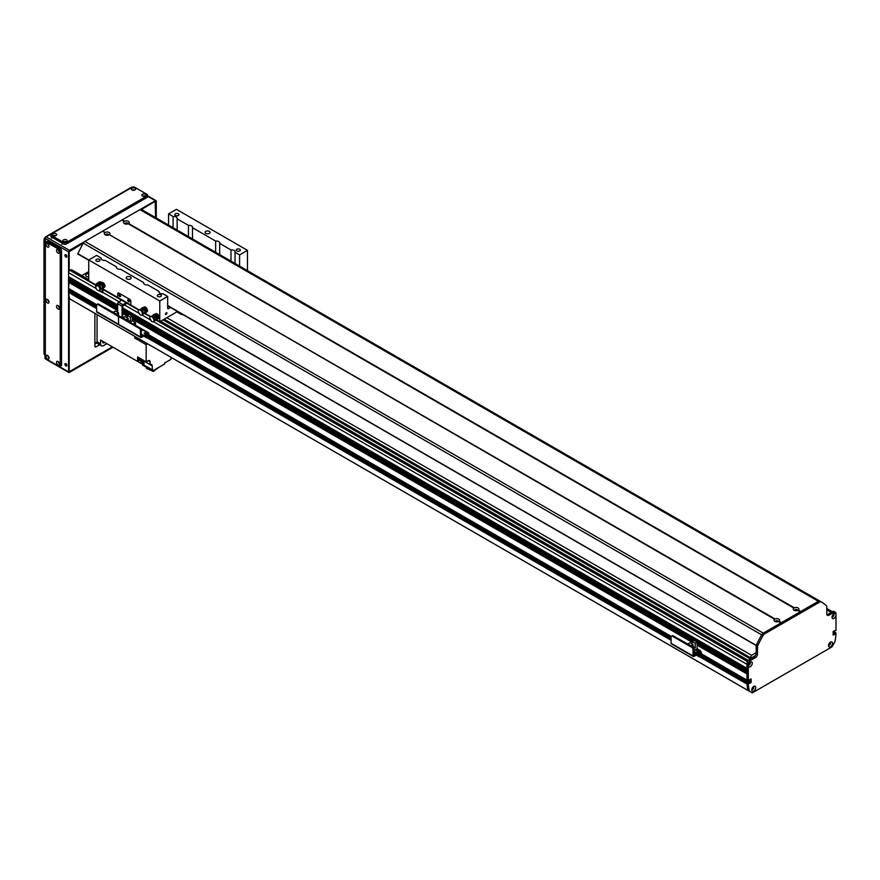 <?xml version="1.0" encoding="UTF-8"?>
<svg xmlns="http://www.w3.org/2000/svg" width="880" height="880" viewBox="0 0 880 880"><rect width="100%" height="100%" fill="white"/><g stroke="black" fill="none" stroke-linecap="round" stroke-linejoin="round"><path stroke-width="1.32" d="M829.697 642.807A0.99 0.572 -60 0 1 828.696 644.534M751.872 689.15A1.397 0.803 120 0 0 752.07 689.37A1.397 0.803 120 0 0 753.467 688.556A1.397 0.803 120 0 0 753.467 686.95A1.397 0.803 120 0 0 753.181 686.884L753.148 687.423A0.99 0.572 -60 0 1 751.96 688.842L751.96 688.842M750.266 657.789L751.586 655.314L756.184 652.663M750.981 658.196L755.304 655.699M751.586 655.314L166.793 317.691M750.266 657.602L164.164 319.209M163.02 319.869L750.442 659.01M749.375 664.455L749.089 664.389A0.99 0.572 -60 0 1 748.451 664.532L748.451 664.532M749.441 662.816L749.441 662.816A0.99 0.572 -60 0 1 749.639 663.443L749.848 663.641M153.483 321.651L746.977 664.312L747.01 668.448M747.109 670.153L747.01 671.99M747.109 673.706L746.977 680.13L748.297 680.889L747.197 680.262M749.826 679.503L749.606 681.747L748.44 682.583L749.826 681.527L749.826 679.503M747.857 682.308L746.977 684.079A86.823 50.127 120 0 0 748.011 690.448L751.674 692.483M834.68 632.28L833.151 633.061M833.206 614.449A0.99 0.572 -60 0 1 832.568 616.187L832.282 616.594M69.432 290.631L68.563 292.391A86.823 50.127 120 0 0 69.597 298.76L748.044 690.492M71.192 290.07L70.015 290.895M68.563 288.453L96.734 304.722L68.563 288.453L69.113 281.809A1.331 0.77 -60 0 0 70.169 281.215M68.563 280.225L117.678 308.583L68.563 280.225L69.113 278.256A1.331 0.77 -60 0 0 70.169 277.673M68.563 276.672L117.678 305.03L68.563 276.672L68.563 272.624A1.859 1.078 120 0 1 69.872 270.347L70.532 269.962A2.486 1.43 120 0 1 71.775 269.841L88.726 279.631M749.21 664.356L748.638 664.037L749.21 664.356M749.672 663.553L749.111 663.223M81.785 275.627L88.726 271.612M88.726 276.892A2.794 1.606 180 0 1 85.723 275.286A2.794 1.606 180 0 1 88.726 273.68M750.926 678.865L748.297 680.889L748.297 665.236A2.827 1.628 -60 0 1 750.266 662.134A2.827 1.628 -60 0 1 752.257 663.168A2.827 1.628 -60 0 1 750.464 666.611A2.827 1.628 -60 0 1 748.297 665.918M833.261 631.356L835.78 632.907L833.943 632.456L835.12 633.897L833.811 633.138L834.988 634.128L833.217 635.085L833.151 631.642L836 630.256L836 615.274A2.827 1.628 -60 0 1 833.877 618.453A2.827 1.628 -60 0 1 832.029 617.232A2.827 1.628 -60 0 1 834.031 613.767A2.827 1.628 -60 0 1 836 614.592L836 613.668A3.102 1.793 120 0 0 835.362 612.249A3.102 1.793 120 0 0 833.811 612.403L828.982 615.186A3.102 1.793 -60 0 1 827.431 615.34A3.102 1.793 -60 0 1 826.793 613.921L826.793 606.98A3.102 1.793 120 0 0 826.342 605.704A80.619 46.552 120 0 0 821.326 601.964A80.619 46.552 120 0 0 821.238 601.92A3.102 1.793 120 0 0 819.687 602.074L764.61 633.875A3.102 1.793 120 0 0 763.059 635.503A80.619 46.552 120 0 0 757.955 645.183A3.102 1.793 120 0 0 757.504 646.976L757.504 653.928A3.102 1.793 -60 0 1 755.304 657.723L750.486 660.506A3.102 1.793 120 0 0 748.297 664.312L748.297 665.236M746.977 680.13L701.36 653.796L746.977 680.13L746.977 663.553A3.102 1.793 -60 0 1 749.166 659.747L753.995 656.964A3.102 1.793 120 0 0 756.184 653.169L756.184 646.217A3.102 1.793 -60 0 1 756.635 644.424A80.619 46.552 -60 0 1 761.739 634.744A3.102 1.793 -60 0 1 763.29 633.116L818.367 601.315A3.102 1.793 -60 0 1 819.918 601.161A80.619 46.552 -60 0 1 820.006 601.205A80.619 46.552 -60 0 1 820.094 601.26M751.146 678.997L751.146 682.286L749.298 683.595M749.166 683.529L701.36 655.468M749.034 682.99L747.725 682.231L749.133 682.979M701.316 656.051L748.517 683.298M748.297 683.672L748.297 684.816A86.823 50.127 120 0 0 749.331 691.13L752.323 692.868L831.963 646.888L834.966 641.685A86.823 50.127 120 0 0 836 634.183L835.934 632.896L834.625 632.137M751.784 689.887A2.827 1.628 -60 0 1 753.775 686.433A2.827 1.628 -60 0 1 755.766 687.588A2.827 1.628 -60 0 1 753.775 691.042A2.827 1.628 -60 0 1 751.784 689.887M828.52 645.579A2.827 1.628 -60 0 1 830.522 642.125A2.827 1.628 -60 0 1 832.513 643.28A2.827 1.628 -60 0 1 830.522 646.734A2.827 1.628 -60 0 1 828.52 645.579M833.151 632.764L833.811 633.138L833.151 632.302M833.151 632.005L834.46 632.148L833.217 631.433M751.927 689.249A1.397 0.803 120 0 0 753.159 688.38A1.397 0.803 120 0 0 753.291 686.895M748.363 664.851A1.397 0.803 120 0 0 748.561 665.06A1.397 0.803 120 0 0 749.958 664.257A1.397 0.803 120 0 0 749.958 662.64A1.397 0.803 120 0 0 749.672 662.574M748.418 664.939A1.397 0.803 120 0 0 749.65 664.081A1.397 0.803 120 0 0 749.782 662.585M832.117 616.484A1.397 0.803 120 0 0 832.315 616.704A1.397 0.803 120 0 0 833.712 615.89A1.397 0.803 120 0 0 833.712 614.284A1.397 0.803 120 0 0 833.426 614.218M836 614.592L836 615.274M832.183 616.583A1.397 0.803 120 0 0 833.404 615.714A1.397 0.803 120 0 0 833.547 614.229M828.619 644.842A1.397 0.803 120 0 0 828.817 645.062A1.397 0.803 120 0 0 830.203 644.248A1.397 0.803 120 0 0 830.203 642.642A1.397 0.803 120 0 0 829.928 642.576M828.674 644.941A1.397 0.803 120 0 0 829.895 644.072A1.397 0.803 120 0 0 830.038 642.587M749.331 691.13L748.011 690.371A86.823 50.127 -60 0 1 746.977 684.057L746.977 682.913L701.107 656.436M700.128 657.008L748.297 684.816M826.925 614.713A3.102 1.793 120 0 0 827.673 614.427L832.491 611.644A3.102 1.793 -60 0 1 834.042 611.49L835.362 612.249M117.678 297.44L117.678 293.898A1.859 1.078 -120 0 1 118.063 293.04A1.859 1.078 -120 0 1 118.987 293.139L129.514 299.211A1.859 1.078 60 0 1 130.834 301.488L130.834 304.986L117.678 297.385L117.678 293.898A1.859 1.078 60 0 1 118.063 293.04A1.859 1.078 60 0 1 118.987 293.139L129.514 299.211A1.859 1.078 -120 0 1 130.834 301.488L130.834 304.986M139.095 309.804L126.445 302.5L122.936 304.733L118.547 302.203A1.243 0.715 120 0 0 117.678 303.721L117.678 312.323M119.867 296.681A1.243 0.715 60 0 1 119.251 294.591A1.243 0.715 60 0 1 119.867 296.681M128.634 301.741A1.243 0.715 60 0 1 128.018 299.651A1.243 0.715 60 0 1 129.261 301.807A1.243 0.715 60 0 1 128.634 301.741M117.678 297.385L122.056 299.97L118.547 302.203M119.702 294.58A1.243 0.715 -120 0 0 120.725 296.351M128.48 299.64A1.243 0.715 -120 0 0 129.503 301.411M126.973 302.808A1.243 0.715 -60 0 1 126.269 303.611L122.76 305.899L122.76 317.284L122.1 317.669M122.056 317.647L122.056 306.251A1.243 0.715 -60 0 1 122.936 304.733M120.219 316.635L118.536 315.667M141.867 334.884L141.262 334.884M141.174 334.092L142.329 334.477L141.174 334.851M144.936 333.102L144.331 333.102M144.089 333.014L145.398 332.706L144.089 333.014M141.163 330.121L142.109 330.55L141.174 330.979M147.994 337.612A1.859 1.078 -120 0 0 148.412 337.524A1.859 1.078 -120 0 0 148.797 336.677L148.797 333.388A1.298 0.748 120 0 0 147.884 332.849L141.218 336.633L141.174 330.198A1.859 1.078 -120 0 0 139.854 327.921L139.15 328.317A1.859 1.078 60 0 1 140.47 330.605L140.47 336.93A1.243 0.715 120 0 0 141.35 337.436L148.038 333.652L148.093 337.084A1.859 1.078 60 0 1 147.708 337.931A1.859 1.078 60 0 1 146.784 337.843L143.715 336.072M145.728 334.906A1.397 0.803 -120 0 0 146.861 336.149M96.613 311.608L118.536 324.269L118.536 317.944L118.536 324.269A1.243 0.715 120 0 0 118.8 324.841L96.866 312.18A1.243 0.715 120 0 1 96.613 311.608L96.613 305.283A1.859 1.078 60 0 1 96.998 304.425A1.859 1.078 60 0 1 97.933 304.524L117.227 315.656A1.859 1.078 60 0 1 118.536 317.944A1.859 1.078 60 0 1 118.921 317.086A1.859 1.078 60 0 1 119.856 317.185L139.15 328.317M119.856 317.185L120.56 316.778A1.859 1.078 -120 0 0 119.625 316.679A1.859 1.078 -120 0 0 119.35 317.009M120.56 316.778L139.854 327.921M146.344 334.543A1.397 0.803 60 0 1 146.608 336.512A1.397 0.803 60 0 1 145.024 335.313M126.28 319.473L128.161 318.384L125.114 316.624L123.233 317.713L126.28 320.078M123.233 317.713L123.233 318.318M129.701 322.058L130.361 321.673L130.361 317.119L132.242 316.03L129.195 314.27L127.314 315.359L127.314 317.889M132.242 316.03L132.242 320.738L135.553 322.652L133.144 324.038M135.553 325.127L135.553 322.652M129.833 322.135L132.242 320.738M137.159 326.359L134.31 324.709M128.161 321.167L128.161 318.384M130.361 317.119L127.314 315.359M130.361 321.673L128.161 320.408M88.726 260.172L77.858 253.682A124.036 71.61 -60 0 1 83.27 243.166L761.684 634.843A3.102 1.793 120 0 1 763.29 633.116L780.967 622.908L778.558 621.522A2.827 1.628 180 0 1 774.807 621.401A2.827 1.628 180 0 1 774.598 619.234L775.038 618.981A2.827 1.628 180 0 1 778.789 619.102A2.827 1.628 180 0 1 778.998 621.269L781.407 622.655L800.261 611.765L797.852 610.379A2.827 1.628 180 0 1 794.101 610.269A2.827 1.628 180 0 1 793.892 608.091L794.332 607.838A2.827 1.628 180 0 1 798.083 607.959A2.827 1.628 180 0 1 798.292 610.126L800.701 611.512L818.367 601.315L819.687 602.074M778.107 621.698A1.397 0.803 -0 0 0 778.195 621.412A1.397 0.803 -0 0 0 777.788 620.851A1.397 0.803 -0 0 0 776.259 620.675A1.397 0.803 -0 0 0 775.401 621.412A1.397 0.803 -0 0 0 775.489 621.698M793.892 608.091L128.205 223.762A2.827 1.628 180 0 1 124.454 223.641A2.827 1.628 180 0 1 124.245 221.474L124.685 221.221A2.827 1.628 180 0 1 128.436 221.342A2.827 1.628 180 0 1 128.645 223.509L794.332 607.838M127.754 223.938A1.397 0.803 -0 0 0 127.842 223.663A1.397 0.803 -0 0 0 127.435 223.091A1.397 0.803 -0 0 0 125.906 222.915A1.397 0.803 -0 0 0 125.048 223.663A1.397 0.803 -0 0 0 125.136 223.938M105.391 232.364A2.827 1.628 180 0 1 109.142 232.485A2.827 1.628 180 0 1 109.351 234.652L108.922 234.916A2.827 1.628 180 0 1 105.149 234.784A2.827 1.628 180 0 1 104.951 232.617L102.982 230.978L121.836 220.088L124.245 221.474M108.46 235.081A1.397 0.803 -0 0 0 108.548 234.795A1.397 0.803 -0 0 0 108.141 234.234A1.397 0.803 -0 0 0 106.612 234.058A1.397 0.803 -0 0 0 105.754 234.795A1.397 0.803 -0 0 0 105.842 235.081M775.038 618.981L109.351 234.652L774.598 619.234M797.401 610.555A1.397 0.803 -0 0 0 797.489 610.28A1.397 0.803 -0 0 0 797.082 609.708A1.397 0.803 -0 0 0 795.564 609.532A1.397 0.803 -0 0 0 794.695 610.28A1.397 0.803 -0 0 0 794.783 610.555M104.951 232.617L102.542 231.231L84.876 241.428A3.102 1.793 -60 0 0 83.27 243.166M124.685 221.221L122.276 219.835L139.953 209.627A3.102 1.793 -60 0 1 141.504 209.484A3.102 1.793 -60 0 1 141.559 209.517L819.863 601.128M154.946 201.476L141.515 209.484L819.918 601.161A3.102 1.793 120 0 0 818.367 601.315L139.953 209.627M756.316 645.271A124.036 71.61 120 0 0 756.272 645.37L167.673 305.844M155.661 314.27A2.794 1.606 60 0 1 155.98 313.665M158.741 318.439A2.794 1.606 60 0 1 157.993 318.384M155.254 314.446A2.794 1.606 60 0 1 155.749 313.753A2.794 1.606 60 0 1 158.543 315.37A2.794 1.606 60 0 1 158.543 318.593A2.794 1.606 60 0 1 157.696 318.681M144.045 307.549A2.794 1.606 60 0 1 144.364 306.955M147.114 311.729A2.794 1.606 60 0 1 146.388 311.685M143.627 307.736A2.794 1.606 60 0 1 144.122 307.043A2.794 1.606 60 0 1 146.916 308.66A2.794 1.606 60 0 1 146.916 311.883A2.794 1.606 60 0 1 146.08 311.971M101.486 283.096A2.794 1.606 60 0 1 101.827 282.392M104.577 287.166A2.794 1.606 60 0 1 103.807 287.111M101.255 282.81A2.794 1.606 60 0 1 101.585 282.491A2.794 1.606 60 0 1 104.379 284.097A2.794 1.606 60 0 1 104.379 287.32A2.794 1.606 60 0 1 103.532 287.408M119.878 294.657A1.001 0.583 -120 0 0 120.747 296.153M128.656 299.728A1.001 0.583 -120 0 0 129.514 301.224M96.987 285.494L88.726 280.731L88.726 259.963L159.775 300.982L159.775 321.739L177.485 311.52M159.775 321.739L156.728 319.979M150.722 316.514L145.101 313.269M117.667 297.44L103.257 289.113M247.478 270.666L247.478 250.349L239.591 254.903L239.591 266.112M165.451 314.424A1.287 0.737 -60 0 1 166.991 312.785A1.287 0.737 -60 0 1 165.451 314.424M77.858 253.682L88.737 259.963L96.624 255.409L101.178 258.038A3.41 1.969 180 0 0 101.112 258.445A3.41 1.969 180 0 0 102.102 259.842A3.41 1.969 180 0 0 105.226 260.37L116.534 266.904A3.41 1.969 180 0 0 116.457 267.311A3.41 1.969 180 0 0 117.458 268.697A3.41 1.969 180 0 0 120.571 269.236L143.715 282.601A3.41 1.969 180 0 0 143.649 283.008A3.41 1.969 180 0 0 144.65 284.394A3.41 1.969 180 0 0 147.763 284.933L159.071 291.456A3.41 1.969 180 0 0 158.994 291.863A3.41 1.969 180 0 0 159.995 293.26A3.41 1.969 180 0 0 163.108 293.799L167.673 296.428L159.775 300.982M157.883 296.505A2.057 1.188 180 0 1 157.278 295.669A2.057 1.188 180 0 1 159.335 294.481A2.057 1.188 180 0 1 161.392 295.669A2.057 1.188 180 0 1 160.127 296.769A2.057 1.188 180 0 1 157.883 296.505M96.481 261.063A2.057 1.188 180 0 1 95.876 260.216A2.057 1.188 180 0 1 97.944 259.028A2.057 1.188 180 0 1 100.001 260.216A2.057 1.188 180 0 1 98.725 261.316A2.057 1.188 180 0 1 96.481 261.063M126.885 278.96A2.486 1.43 180 0 1 126.159 277.937A2.486 1.43 180 0 1 128.634 276.507A2.486 1.43 180 0 1 131.12 277.937A2.486 1.43 180 0 1 129.591 279.268A2.486 1.43 180 0 1 126.885 278.96M247.478 250.349L176.44 209.33L168.542 213.884L168.542 225.093M205.821 233.376A2.486 1.43 180 0 1 205.095 232.364A2.486 1.43 180 0 1 207.57 230.934A2.486 1.43 180 0 1 210.056 232.364A2.486 1.43 180 0 1 208.527 233.695A2.486 1.43 180 0 1 205.821 233.376M236.819 250.932A2.057 1.188 180 0 1 236.214 250.096A2.057 1.188 180 0 1 238.271 248.897A2.057 1.188 180 0 1 240.339 250.096A2.057 1.188 180 0 1 239.063 251.196A2.057 1.188 180 0 1 236.819 250.932M175.417 215.49A2.057 1.188 180 0 1 174.812 214.643A2.057 1.188 180 0 1 176.88 213.455A2.057 1.188 180 0 1 178.937 214.643A2.057 1.188 180 0 1 177.661 215.743A2.057 1.188 180 0 1 175.417 215.49M230.989 261.14L230.989 249.942A3.41 1.969 180 0 1 235.103 251.867A3.41 1.969 180 0 1 235.037 252.274L235.037 263.472M143.715 282.601L143.715 283.415M188.452 236.588L188.452 225.379A3.41 1.969 180 0 1 192.566 227.304A3.41 1.969 180 0 1 192.489 227.711L192.489 238.92M101.178 258.038L101.178 258.852M116.534 266.904L116.534 267.718M173.096 227.722L173.096 216.513A3.41 1.969 180 0 1 177.221 218.438A3.41 1.969 180 0 1 177.144 218.856L177.144 230.054M159.071 291.456L159.071 292.27M215.644 252.285L215.644 241.076A3.41 1.969 180 0 1 219.758 243.001A3.41 1.969 180 0 1 219.681 243.408L219.681 254.617M170.467 307.461L168.542 308.583A1.243 0.715 -60 0 1 167.673 308.077L167.673 296.428M173.096 216.513L168.542 213.884M230.989 249.942L219.681 243.408M188.452 225.379L177.144 218.856M215.644 241.076L192.489 227.711M239.591 254.903L235.037 252.274M183.194 314.809L181.258 314.402L181.258 313.698M176.88 311.872L181.258 314.402M99.253 344.531L94.875 342.001M106.854 343.684L103.642 345.543A4.345 2.508 -60 0 1 101.475 345.763A4.345 2.508 -60 0 1 100.573 343.772L97.064 341.748L97.064 314.655L97.064 343.266M108.174 344.443L141.064 363.44L142.01 362.89M100.573 343.772L100.573 340.054L137.632 361.449L137.632 356.917L146.179 361.845L148.104 360.734L150.084 361.878A2.794 1.606 120 0 0 149.501 360.602A2.794 1.606 120 0 0 148.104 360.734M102.795 341.341A2.046 1.177 120 0 0 103.136 342.881A2.046 1.177 120 0 0 104.632 342.408M97.064 341.748A4.345 2.508 120 0 0 97.966 343.739L101.475 345.763M171.05 357.368L171.05 359.293L164.681 362.967L164.681 363.979L152.669 370.92L152.669 369.897L144.133 365.211A285.285 164.714 120 0 1 143.847 361.119L141.658 359.854A2.354 1.364 120 0 0 141.625 362.659A2.354 1.364 120 0 0 141.856 362.758M142.615 363.022A2.354 1.364 -60 0 1 142.054 362.912A2.354 1.364 -60 0 1 142.109 360.118M141.064 363.44A285.285 164.714 -60 0 1 140.844 360.338M142.197 360.173A2.167 1.254 120 0 0 141.702 361.757A2.167 1.254 120 0 0 142.153 362.758L143.286 363.418A2.167 1.254 -60 0 1 142.846 362.417A2.167 1.254 -60 0 1 143.341 360.833M144.001 363.473A2.167 1.254 -60 0 1 143.286 363.418L142.362 364.969L152.669 370.92M141.658 359.854A285.285 164.714 120 0 1 141.647 359.832L152.174 365.86A3.41 1.969 120 0 0 151.47 364.485A3.41 1.969 120 0 0 150.084 364.496L141.658 359.634M152.46 370.018A285.285 164.714 -60 0 1 152.174 365.86M140.019 360.294A285.285 164.714 -60 0 1 137.632 361.449M147.631 343.849L146.179 344.685L146.179 361.845M146.179 344.685L139.161 340.637L139.161 338.965M135.41 337.04A2.354 1.364 120 0 1 135.168 336.952A2.354 1.364 120 0 1 134.772 336.457A2.354 1.364 120 0 0 134.772 336.457L134.772 338.107L137.852 339.878L137.852 338.206M136.158 337.304A2.354 1.364 -60 0 1 135.608 337.205A2.354 1.364 -60 0 1 135.201 336.677M134.772 338.107L136.147 337.304M150.084 361.878L150.084 364.496M142.362 363.957L144.111 364.958M135.652 338.613L137.071 337.788L135.652 338.602M153.296 370.557L153.296 371.47L158.95 367.29M153.296 371.47L146.454 368.379L146.454 367.323M138.765 359.733A1.859 1.078 -60 0 1 138.644 359.678A1.859 1.078 -60 0 1 138.655 357.511M138.897 357.643A1.826 1.056 120 0 0 138.501 358.941A1.826 1.056 120 0 0 138.875 359.777A1.826 1.056 120 0 0 139.051 359.843A1.859 1.078 -60 0 1 138.864 359.81A1.859 1.078 -60 0 1 138.875 357.632M139.579 360.041A1.826 1.056 -60 0 1 139.183 359.953A1.826 1.056 -60 0 1 138.809 359.117A1.826 1.056 -60 0 1 139.194 357.819M139.26 357.852A1.705 0.99 120 0 0 138.897 359.062A1.705 0.99 120 0 0 139.249 359.843L140.129 360.349A1.705 0.99 -60 0 1 139.777 359.579A1.705 0.99 -60 0 1 140.14 358.358M141.845 359.348A1.705 0.99 -60 0 1 140.129 360.349M139.161 340.637L140.613 339.801M135.465 336.82A2.167 1.254 120 0 0 135.696 337.04L136.84 337.7A2.167 1.254 -60 0 1 136.598 337.48M101.277 283.217L102.685 282.788L104.324 284.515L104.555 286.682L103.664 287.188L103.433 285.032L101.167 283.503M104.324 284.515L103.433 285.032M103.026 287.397L103.664 287.188M102.685 282.788L101.794 283.294M102.707 284.361A2.189 1.265 60 0 1 103.466 285.934M98.967 283.767L98.329 283.855A3.333 1.925 -120 0 1 98.648 283.855L98.428 284.009A3.333 1.925 -120 0 0 98.406 283.998L102.498 285.45A3.08 1.782 60 0 1 102.388 288.805A3.08 1.782 60 0 1 101.321 288.86M99.308 290.378L99.737 290.136A2.915 1.683 60 0 0 100.034 287.43A2.915 1.683 60 0 0 97.691 285.01L97.218 285.329A2.915 1.683 60 0 1 99.484 287.672A2.915 1.683 60 0 1 99.308 290.378L102.828 292.633L103.026 288.431A3.08 1.782 -120 0 0 103.026 285.153M99.231 290.345L102.608 292.072L102.08 288.893L103.026 288.431M102.113 285.472A2.475 1.43 60 0 1 102.256 288.145A2.475 1.43 60 0 1 102.102 288.266M103.037 285.142L101.937 285.043L102.707 284.592A3.102 1.793 -120 0 1 103.037 285.142M97.68 283.228L97.625 283.646A2.772 1.595 -120 0 0 96.492 284.119L96.547 283.701A3.08 1.771 60 0 1 96.877 283.382A3.08 1.771 60 0 1 97.68 283.228L98.648 283.657M97.625 283.646L97.911 284.207A4.961 2.86 -120 0 0 96.778 284.669L96.547 283.701M97.911 284.207A271.799 221.287 -112.5 0 1 98.274 284.361A4.653 2.684 -120 0 0 97.471 284.57A4.653 2.684 -120 0 0 97.141 284.823A271.799 221.287 67.5 0 0 96.778 284.669M99.143 283.448L98.065 283.085A5026.78 951.555 -38.3 0 1 100.133 281.831A1.397 0.803 60 0 1 100.903 282.381L99.143 283.448L101.937 285.043M100.903 282.381L102.707 284.592M100.133 281.831A3.168 1.826 -120 0 0 99.165 281.963L96.481 283.767M102.322 292.138L102.102 288.959M99.583 290.895L102.564 292.71M99.088 291.104L98.813 290.587A2.915 1.683 60 0 1 96.382 288.948A2.915 1.683 60 0 1 95.843 285.901L97.438 285.758L95.843 285.901M100.507 289.366L101.816 288.563A2.574 1.485 -120 0 0 101.97 288.431A2.574 1.485 -120 0 0 101.343 284.966M99.66 284.141L98.78 284.68L98.428 284.009M100.089 289.795A2.794 1.606 60 0 0 100.287 287.188A2.794 1.606 60 0 0 98.076 284.922L97.867 285.065M100.364 289.498A2.662 1.54 60 0 0 100.573 287.001A2.662 1.54 60 0 0 98.45 284.834L98.241 284.977M97.35 285.593L96.063 286.319M144.386 308.209L143.726 307.725L144.617 307.219L146.388 308.308L145.574 308.77M146.388 308.308L147.224 310.596L146.333 311.102L145.497 308.814M147.224 310.596L146.08 311.916M145.937 310.211A2.189 1.265 60 0 1 146.047 311.08M145.398 309.111A2.189 1.265 60 0 1 145.772 309.782M144.364 309.012A3.08 1.782 60 0 1 145.255 313.071L142.615 314.369A2.794 1.606 60 0 0 142.329 310.838M145.255 313.071L144.452 313.06M142.989 308.77A2.574 1.485 -120 0 0 141.955 308.583A2.574 1.485 -120 0 0 141.768 308.649L141.526 308.319A3.08 1.782 60 0 1 141.845 308.022A3.08 1.782 60 0 1 143.583 308.297M144.87 313.379L145.266 313.17A3.102 1.793 -120 0 0 145.431 313.093A3.102 1.793 -120 0 0 145.794 312.785L145.783 312.774A3.08 1.782 -120 0 0 145.31 309.265L144.298 308.803M144.056 307.967A3.08 1.782 -120 0 0 142.373 307.725A3.08 1.782 -120 0 0 142.131 307.912M142.164 308.55A2.475 1.43 60 0 1 142.351 308.473A2.475 1.43 60 0 1 143.209 308.583M144.067 309.232A2.475 1.43 60 0 1 144.793 312.708A2.475 1.43 60 0 1 144.639 312.829M141.526 308.319L140.976 309.078M138.809 312.675L138.545 312.785A2.915 1.683 60 0 1 138.82 309.969A2.915 1.683 60 0 1 141.042 310.728L142.032 311.201C144.001 308.968 144.947 308.407 144.859 309.518L145.156 308.704M141.823 311.157C144.287 308.572 145.453 307.945 145.299 309.265L145.079 307.604M144.793 312.708L144.507 312.994A2.574 1.485 -120 0 0 143.803 309.43M141.262 310.442C143.726 307.857 144.881 307.219 144.738 308.55M138.545 312.785L140.096 314.754A2.915 1.683 60 0 0 141.735 315.018A2.915 1.683 60 0 0 141.603 311.443M139.106 309.859A2.915 1.683 60 0 1 139.348 309.661A2.915 1.683 60 0 1 141.405 310.266M142.109 311.102A2.915 1.683 60 0 1 142.263 314.71A2.915 1.683 60 0 1 141.977 314.82M139.832 309.529A2.794 1.606 60 0 1 141.614 310.046M140.239 309.441A2.662 1.54 60 0 1 141.823 309.826M142.549 310.585A2.662 1.54 60 0 1 142.901 314.05M156.002 314.919A2.189 1.265 60 0 1 156.024 314.93L155.364 314.435L156.255 313.929L158.026 315.04L158.84 317.328L157.96 317.834L157.135 315.546L155.364 314.435L154.924 314.952M158.026 315.04L157.476 315.359M158.84 317.328L157.707 318.615M157.564 316.943A2.189 1.265 60 0 1 157.663 317.79M156.475 316.393A3.08 1.782 60 0 1 156.695 319.968L154.594 320.705M156.695 319.968L156.057 319.77M153.604 315.26L153.56 315.293A2.574 1.485 -120 0 1 153.604 315.26L153.318 314.842A3.08 1.782 60 0 1 153.472 314.732A3.08 1.782 60 0 1 155.892 315.612M156.86 319.88A3.102 1.793 -120 0 0 157.058 319.803A3.102 1.793 -120 0 0 157.234 319.682L157.223 319.671A3.08 1.782 -120 0 0 157.146 316.349L156.189 315.832M156.398 315.293A3.08 1.782 -120 0 0 154 314.435A3.08 1.782 -120 0 0 153.846 314.534L153.637 314.655M155.551 319.957A2.574 1.485 -120 0 0 155.969 319.825A2.574 1.485 -120 0 0 156.134 319.704A2.574 1.485 -120 0 0 156.266 319.649M153.791 315.26A2.475 1.43 60 0 1 153.978 315.183A2.475 1.43 60 0 1 155.573 315.821M156.178 316.58A2.475 1.43 60 0 1 156.42 319.418A2.475 1.43 60 0 1 156.266 319.539M153.318 314.842L152.449 315.865M150.282 319.011L150.029 319.121A2.915 1.683 60 0 1 150.436 316.679A2.915 1.683 60 0 1 152.922 317.735L153.439 318.516L157.19 316.052M153.703 318.296L157.146 316.349L157.19 314.941M156.42 319.418L156.134 319.704A2.574 1.485 -120 0 0 155.892 316.778M155.298 315.997A2.574 1.485 -120 0 0 153.582 315.293A2.574 1.485 -120 0 0 153.395 315.359L152.042 316.085M153.186 317.515L156.629 315.579M150.029 319.121L151.426 321.255A2.915 1.683 60 0 0 153.351 321.728A2.915 1.683 60 0 0 153.439 318.516M150.722 316.569A2.915 1.683 60 0 1 150.964 316.371A2.915 1.683 60 0 1 153.395 317.361M153.956 318.186A2.915 1.683 60 0 1 153.879 321.42A2.915 1.683 60 0 1 153.593 321.53M151.459 316.239A2.794 1.606 60 0 1 153.648 317.163M154.22 317.977A2.794 1.606 60 0 1 154.242 321.068M151.855 316.151A2.662 1.54 60 0 1 153.912 316.965M154.484 317.768A2.662 1.54 60 0 1 154.517 320.76M72.721 300.608L69.608 298.804M97.933 304.524L98.626 304.117A1.859 1.078 -120 0 0 97.702 304.029A1.859 1.078 -120 0 0 97.416 304.348M98.626 304.117L117.931 315.26L117.227 315.656M119.163 316.954A1.859 1.078 -120 0 0 117.931 315.26M140.47 336.93L118.536 324.269A1.243 0.715 120 0 0 119.416 324.775M112.409 311.938L104.676 307.472A1.298 0.748 120 0 0 104.346 307.417M123.541 317.537L122.76 317.086M118.536 315.788L118.536 312.829L115.489 311.069L113.608 312.158L116.655 314.523M113.608 312.158L113.608 312.763M112.288 312.004L113.784 312.048M116.655 313.918L118.536 312.829M700.557 656.623A1.859 1.078 -120 0 0 700.975 656.546A1.859 1.078 -120 0 0 701.36 655.688L701.36 652.399A1.298 0.748 120 0 0 700.436 651.871L693.781 655.655L693.726 649.209A1.859 1.078 -120 0 0 692.417 646.932L691.713 647.339A1.859 1.078 60 0 1 693.022 649.616L693.022 655.941A1.243 0.715 120 0 0 693.902 656.447L700.59 652.663L700.656 656.095A1.859 1.078 60 0 1 700.271 656.953A1.859 1.078 60 0 1 699.336 656.854L696.267 655.083M698.28 653.928A1.397 0.803 -120 0 0 699.413 655.171M693.286 656.513L671.352 643.852A1.243 0.715 120 0 1 671.099 643.291L671.099 636.955A1.859 1.078 60 0 1 671.484 636.108A1.859 1.078 60 0 1 672.419 636.196L691.713 647.339M672.419 636.196L673.112 635.789A1.859 1.078 -120 0 0 672.188 635.701A1.859 1.078 -120 0 0 671.902 636.02M673.112 635.789L692.417 646.932M698.907 653.565A1.397 0.803 60 0 1 699.16 655.534A1.397 0.803 60 0 1 697.587 654.324M686.895 643.61L679.162 639.144A1.298 0.748 120 0 0 678.832 639.089M693.726 651.585A1.089 0.627 180 0 1 695.211 652.168A1.089 0.627 180 0 1 693.726 652.762M696.421 650.848A1.089 0.627 180 0 1 697.191 649.77A1.089 0.627 180 0 1 697.609 650.98A1.089 0.627 180 0 1 696.421 650.848M693.726 654.929L700.172 651.772L700.172 650.452L697.103 648.681L693.726 650.628M697.103 642.147L694.056 640.387L692.175 641.476L695.222 643.236L697.103 642.147L697.103 648.681M694.21 655.215L693.726 653.62M693.022 647.46L693.022 644.501L689.975 642.741L688.094 643.83L691.141 646.195M688.094 643.83L688.094 644.435M700.172 650.452L694.21 653.895M686.774 643.676L688.27 643.731M692.175 644.006L692.175 641.476M695.222 643.236L695.222 647.79L693.66 648.692M691.141 645.59L693.022 644.501M693.022 646.525L695.222 647.79M112.343 346.852L69.652 371.492L68.992 371.118M155.166 201.608L155.606 217.624M69.212 270.93L69.212 251.735L83.303 243.1M69.212 371.239L69.212 296.879M69.212 290.598L69.212 288.937M69.212 281.82L69.212 280.665M69.212 278.278L69.212 277.123M99.737 344.762L96.184 346.808L94.875 346.049A1.859 1.078 120 0 0 95.26 346.907A1.859 1.078 120 0 0 96.184 346.808M94.875 346.049L94.875 313.39M66.913 256.454A1.001 0.583 60 0 1 65.956 254.793M66.913 365.321A1.001 0.583 60 0 1 65.956 363.66M96.624 343.013L94.875 344.025M65.483 363.517A1.397 0.803 -120 0 0 66.363 365.673A1.397 0.803 -120 0 0 66.814 365.805M65.923 365.926A1.397 0.803 60 0 1 65.01 364.694A1.397 0.803 60 0 1 65.23 363.583A1.397 0.803 60 0 1 66.627 364.386A1.397 0.803 60 0 1 66.627 365.992A1.397 0.803 60 0 1 65.923 365.926M65.483 254.639A1.397 0.803 -120 0 0 66.363 256.806A1.397 0.803 -120 0 0 66.814 256.938M65.923 257.059A1.397 0.803 60 0 1 65.01 255.827A1.397 0.803 60 0 1 65.23 254.705A1.397 0.803 60 0 1 66.627 255.508A1.397 0.803 60 0 1 66.627 257.125A1.397 0.803 60 0 1 65.923 257.059M48.807 245.135L48.29 244.233M59.334 363.121L58.806 362.219M48.807 301.092L48.29 300.19M59.334 307.164L58.806 306.262M48.807 357.049L48.29 356.136M59.334 251.207L58.806 250.305M45.573 359.029A1.243 0.715 -60 0 1 45.32 358.457A1.243 0.715 180 0 1 44.957 357.951A1.243 1.243 0 0 0 45.573 359.029L68.816 372.449A1.243 0.715 -60 0 1 68.563 371.877L45.32 358.457L45.32 238.447A1.243 0.715 -60 0 1 46.189 236.929A1.243 0.715 -120 0 0 45.573 236.863A1.243 1.243 0 0 0 45.32 238.447L68.563 251.867A1.243 0.715 -60 0 1 69.432 250.349L46.189 236.929L51.447 233.893M112.992 347.237L69.432 372.383A1.243 0.715 -60 0 1 68.816 372.449M45.32 237.435A1.243 0.715 -0 0 0 44.957 237.941L44.957 357.951M132.528 187.132A1.243 1.243 0 0 0 131.527 187.242A1.243 0.715 60 0 1 132.143 187.297A1.859 1.078 180 0 1 134.772 187.297L147.059 194.392A1.859 1.078 180 0 1 147.598 195.151A1.859 1.078 180 0 1 147.059 195.91L147.059 197.428A1.859 1.078 -0 0 0 147.598 196.669L147.598 195.151M147.598 196.229L155.386 200.717A1.243 0.715 -60 0 1 156.266 201.223L156.266 217.998M52.514 237.941L51.271 237.941M52.646 237.611L51.359 237.996L52.019 237.248M132.935 190.267L133.98 190.267M143.462 196.35L144.507 196.35M63.041 244.013L61.798 244.013M63.173 243.694L61.875 244.068L62.546 243.331M65.538 241.923A3.102 1.793 -0 0 0 65.791 241.813A1.056 0.605 -0 0 0 64.229 241.868M112.563 346.984L68.992 372.13L68.992 295.614M141.273 209.374L155.826 200.97L155.826 217.745M68.992 271.238L68.992 251.108L83.556 242.704M68.992 290.73L68.992 288.805M68.992 281.842L68.992 280.533M68.992 278.3L68.992 276.991M155.386 200.717L69.432 250.349M68.563 251.867L68.563 371.877M44.979 237.677A1.859 1.078 120 0 0 44 239.712L44.957 240.262M44.957 354.2L44 353.65A1.859 1.078 120 0 0 44.385 354.497L44.957 354.827M44 353.65L44 239.712M58.036 361.526L58.036 361.526A2.145 1.232 60 0 1 59.543 364.144A2.145 1.232 60 0 1 58.036 365.013A2.145 1.232 60 0 1 56.518 362.395A2.145 1.232 60 0 1 58.036 361.526M58.487 361.867A1.056 0.605 -120 0 0 59.477 363.583M58.608 361.988A1.056 0.605 -120 0 0 59.433 363.418M58.036 305.569L58.036 305.569A2.145 1.232 60 0 1 59.543 308.187A2.145 1.232 60 0 1 58.036 309.056A2.145 1.232 60 0 1 56.518 306.438A2.145 1.232 60 0 1 58.036 305.569M58.487 305.91A1.056 0.605 -120 0 0 59.477 307.626M58.608 306.031A1.056 0.605 -120 0 0 59.433 307.461M58.036 249.612L58.036 249.612A2.145 1.232 60 0 1 59.543 252.23A2.145 1.232 60 0 1 58.036 253.11A2.145 1.232 60 0 1 56.518 250.481A2.145 1.232 60 0 1 58.036 249.612M58.487 249.953A1.056 0.605 -120 0 0 59.477 251.669M58.608 250.074A1.056 0.605 -120 0 0 59.433 251.504M47.509 243.529L47.509 243.529A2.145 1.232 60 0 1 49.016 246.158A2.145 1.232 60 0 1 47.509 247.027A2.145 1.232 60 0 1 45.991 244.409A2.145 1.232 60 0 1 47.509 243.529M47.96 243.881A1.056 0.605 -120 0 0 48.95 245.586M48.081 244.002A1.056 0.605 -120 0 0 48.906 245.421M47.509 299.486L47.509 299.486A2.145 1.232 60 0 1 49.016 302.115A2.145 1.232 60 0 1 47.509 302.984A2.145 1.232 60 0 1 45.991 300.366A2.145 1.232 60 0 1 47.509 299.486M47.96 299.827A1.056 0.605 -120 0 0 48.95 301.543M48.081 299.948A1.056 0.605 -120 0 0 48.906 301.378M47.509 355.443L47.509 355.443A2.145 1.232 60 0 1 49.016 358.061A2.145 1.232 60 0 1 47.509 358.941A2.145 1.232 60 0 1 45.991 356.323A2.145 1.232 60 0 1 47.509 355.443M47.96 355.784A1.056 0.605 -120 0 0 48.95 357.5M48.081 355.905A1.056 0.605 -120 0 0 48.906 357.335M58.905 249.337A1.859 1.078 60 0 1 60.225 251.614L61.545 250.855A1.859 1.078 -120 0 0 60.225 248.578L58.905 249.337L46.629 242.242L47.949 241.483L60.225 248.578M59.84 366.399L61.16 365.64A1.859 1.078 -120 0 0 61.545 364.793L60.225 365.552A1.859 1.078 60 0 1 59.84 366.399A1.859 1.078 60 0 1 58.905 366.311L46.629 359.216A1.859 1.078 60 0 1 45.32 356.939L45.32 243.001A1.859 1.078 60 0 1 45.705 242.154A1.859 1.078 60 0 1 46.629 242.242M60.225 365.552L60.225 251.614M47.949 241.483A1.859 1.078 -120 0 0 47.014 241.395L45.705 242.154M61.545 250.855L61.545 364.793M66.044 241.824A1.056 0.605 -0 0 0 64.064 241.824M66.561 239.855A2.145 1.232 180 0 1 66.561 241.593A2.145 1.232 180 0 1 63.536 241.593A2.145 1.232 180 0 1 63.536 239.855A2.145 1.232 180 0 1 66.561 239.855M144.98 196.24A1.056 0.605 -0 0 0 143 196.24M145.497 194.282A2.145 1.232 180 0 1 145.497 196.02A2.145 1.232 180 0 1 142.472 196.02A2.145 1.232 180 0 1 142.472 194.282A2.145 1.232 180 0 1 145.497 194.282M144.815 196.295A1.056 0.605 -0 0 0 143.165 196.295M134.453 190.168A1.056 0.605 -0 0 0 132.473 190.168M134.97 188.199A2.145 1.232 180 0 1 134.97 189.948A2.145 1.232 180 0 1 131.945 189.948A2.145 1.232 180 0 1 131.945 188.199A2.145 1.232 180 0 1 134.97 188.199M134.288 190.212A1.056 0.605 -0 0 0 132.638 190.212M55.517 235.741A1.056 0.605 -0 0 0 53.537 235.741M56.034 233.772A2.145 1.232 180 0 1 56.034 235.521A2.145 1.232 180 0 1 53.009 235.521A2.145 1.232 180 0 1 53.009 233.772A2.145 1.232 180 0 1 56.034 233.772M55.275 235.741A1.056 0.605 -0 0 0 53.702 235.785M132.143 187.297L51.458 233.893A1.859 1.078 180 0 0 50.908 234.652A1.859 1.078 180 0 0 51.458 235.411L63.734 242.495L63.734 244.013L51.458 236.929L51.458 235.411M63.734 244.013A1.859 1.078 -0 0 0 66.363 244.013L66.363 242.495A1.859 1.078 180 0 1 63.734 242.495M66.363 242.495L147.059 195.91M50.908 234.652L50.908 236.17A1.859 1.078 -0 0 0 51.458 236.929M147.059 197.428L66.363 244.013M163.493 319.594L750.915 658.746M748.011 690.448L69.597 298.76M746.977 684.079L700.106 657.019M671.099 640.266L147.554 337.997L671.099 640.244M96.613 308.594L68.563 292.391L96.613 308.572M751.366 658.482L163.944 319.341M751.014 658.68L163.592 319.539M747.857 661.012L159.995 321.618M88.726 280.478L70.532 269.962M831.831 612.029L826.793 609.114M827.42 614.559L826.804 614.196M831.171 612.403L826.793 609.873M671.099 639.111L148.555 337.425M96.613 307.428L68.563 291.236M699.446 654.973L698.544 654.445M671.099 638.605L148.753 337.029M146.894 335.951L145.992 335.434M96.613 306.922L68.772 290.851M699.336 654.302L698.489 653.807M671.099 638L148.797 336.446M146.773 335.28L145.926 334.785M96.613 306.317L69.3 290.554M749.474 681.978L701.36 654.203M671.11 636.735L148.797 335.181M96.624 305.063L71.06 290.301M749.606 681.747L748.385 681.043M749.606 681.296L748.825 680.845M749.716 681.076L749.056 680.702M749.826 680.867L749.166 680.493M671.22 636.394L148.797 334.774L671.22 636.394M746.977 673.926L697.103 645.139M692.175 642.29L132.242 319.011M127.314 316.173L122.76 313.544M117.678 310.607L68.563 282.249M746.977 673.629L697.103 644.831M692.175 641.982L132.242 318.714M127.314 315.865L122.76 313.236M117.678 310.299L68.695 282.018M746.977 673.222L697.103 644.435M692.175 641.586L132.242 318.318M127.314 315.469L122.76 312.84M117.678 309.903L69.036 281.82M746.977 673.167L697.103 644.369M692.175 641.52L132.242 318.252M127.314 315.403L122.76 312.785M117.678 309.848L69.113 281.809M746.977 671.902L697.103 643.104L746.977 671.902M693.22 640.871L132.242 316.987L693.22 640.871M128.359 314.754L122.76 311.52L128.359 314.754M746.977 670.384L122.76 309.991M117.678 307.054L68.563 278.707M746.977 670.076L122.76 309.694M117.678 306.757L68.695 278.476M746.977 669.68L122.76 309.298M117.678 306.361L69.036 278.278M746.977 669.625L122.76 309.232M117.678 306.295L69.113 278.256M746.977 668.36L122.76 307.967L746.977 668.36M151.14 320.298L141.856 314.941M139.557 313.61L124.256 304.777M119.163 301.84L103.026 292.523M102.333 292.127L100.21 290.895M96.162 288.563L68.563 272.624M747.516 661.584L156.266 320.221M150.293 316.778L144.65 313.522M138.677 310.068L126.742 303.182M121.792 300.322L103.433 289.729M96.305 285.604L69.872 270.347M748.297 664.312L746.977 663.553M749.606 681.901L750.926 682.66M749.826 681.527L751.146 682.286M832.491 611.644L833.811 612.403M827.673 614.427L828.982 615.186M819.918 601.161L821.238 601.92M84.876 241.428L764.61 633.875M761.739 634.744L763.059 635.503M756.635 644.424L757.955 645.183M756.184 646.217L757.504 646.976M756.184 653.169L757.504 653.928M753.995 656.964L755.304 657.723M749.166 659.747L750.486 660.506M121.836 300.3L126.225 302.83M117.678 303.721L122.056 306.251M148.797 336.677L148.093 337.084M140.47 330.605L141.174 330.198M140.646 328.68L147.884 332.849M756.228 645.546L167.673 305.745M756.272 645.37L167.673 305.536M168.542 308.583L167.673 308.077M701.36 655.688L700.656 656.095M671.099 643.291L693.022 655.941M693.022 649.616L693.726 649.209M163.999 319.308L751.421 658.449M160.721 321.2L748.319 660.44M826.793 608.487L832.381 611.71M69.399 290.543L96.613 306.251M145.981 334.763L146.751 335.203M148.797 336.38L671.099 637.934M698.544 653.774L699.303 654.214M701.36 655.402L747.813 682.22M68.618 288.596L96.701 304.799M148.797 334.884L671.176 636.471M701.36 653.895L748.352 681.032M68.596 280.302L117.678 308.638M122.76 311.575L128.304 314.776M132.242 317.053L693.165 640.904M697.103 643.17L746.977 671.968M68.596 276.76L117.678 305.096M122.76 308.033L746.977 668.426M835.164 630.949L834.537 630.586M821.326 601.964L820.006 601.205M147.708 337.931L148.412 337.524M119.625 316.679L118.921 317.086M118.8 324.841L140.723 337.502M137.28 326.293L148.533 332.794M77.88 254.001L88.726 260.271M144.606 313.533L145.431 313.093M141.768 308.649L140.415 309.375M144.353 313.115L143.044 313.929M156.387 320.166L157.058 319.803M155.969 319.825L154.66 320.639M97.702 304.029L96.998 304.425M700.271 656.953L700.975 656.546M672.188 635.701L671.484 636.108M700.172 651.277L701.085 651.805M156.013 200.662L147.598 195.8M45.573 236.863L131.527 187.242"/></g></svg>
